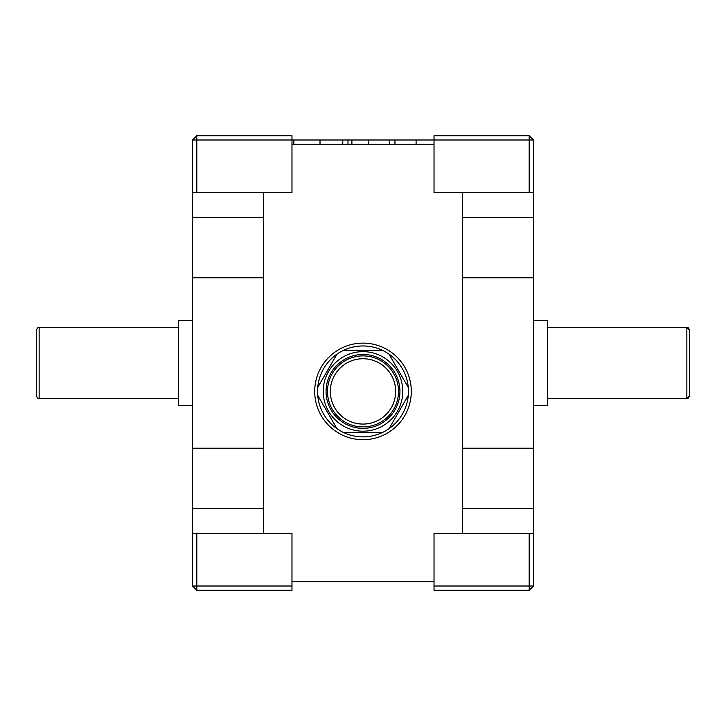 <?xml version="1.0" encoding="UTF-8"?>
<svg xmlns="http://www.w3.org/2000/svg" width="726" height="726" viewBox="0 0 726 726"><rect width="100%" height="100%" fill="white"/><g stroke="black" fill="none" stroke-linecap="round" stroke-linejoin="round"><path stroke-width="1.09" d="M395.67 391.405A32.67 32.67 0 0 0 363 358.735A32.67 32.67 0 0 0 330.33 391.405A32.67 32.67 0 0 0 363 424.075A32.67 32.67 0 0 0 395.67 391.405M323.224 391.405A39.776 39.776 0 0 1 363 351.638A39.776 39.776 0 0 1 402.776 391.405A39.776 39.776 0 0 1 363 431.18A39.776 39.776 0 0 1 323.224 391.405A39.776 39.776 0 0 0 363 431.18A39.776 39.776 0 0 0 402.776 391.405M408.457 391.405A45.457 45.457 0 0 0 336.937 354.17A45.457 45.457 0 0 0 343.788 432.605A45.457 45.457 0 0 0 408.457 391.405M314.703 391.405A48.297 48.297 0 0 0 363 439.702A48.297 48.297 0 0 0 411.297 391.405A48.297 48.297 0 0 0 363 343.117A48.297 48.297 0 0 0 314.703 391.405M36.3 395.67L36.3 330.33C37.407 327.789 38.36 326.836 39.14 327.49L39.14 398.51C38.36 399.164 37.407 398.211 36.3 395.67M192.544 320.384L178.342 320.384L178.342 405.616L192.544 405.616M547.658 320.384L533.456 320.384L547.658 320.384L547.658 405.616L533.456 405.616M533.456 533.456L533.456 586.009L529.19 586.009L529.19 590.265L434.021 590.265L434.021 586.009L529.19 586.009L529.19 533.456L533.456 533.456L533.456 192.544L529.19 192.544L529.19 139.991L434.021 139.991L434.021 135.735L529.19 135.735L529.19 139.991L533.456 139.991L533.456 192.544M192.544 533.456L196.81 533.456L196.81 586.009L192.544 586.009L192.544 139.991L196.81 135.735L291.979 135.735L291.979 139.991L196.81 139.991L196.81 192.544L291.979 192.544L291.979 139.991L293.867 139.991L293.867 144.256M689.7 330.33L686.86 327.49C687.64 326.836 688.593 327.789 689.7 330.33L689.7 395.67C688.593 398.211 687.64 399.164 686.86 398.51L686.86 327.49L547.658 327.49M342.781 144.256L342.781 139.991L434.021 139.991L434.021 192.544L529.19 192.544M434.021 586.009L434.021 533.456L529.19 533.456M434.021 581.744L291.979 581.744M462.435 192.544L462.435 533.456M291.979 144.256L434.021 144.256M263.565 533.456L263.565 192.544M291.979 586.009L291.979 590.265L196.81 590.265L196.81 586.009L291.979 586.009L291.979 533.456L196.81 533.456M196.81 192.544L192.544 192.544M462.435 277.777L533.456 277.777M462.435 448.223L533.456 448.223M263.565 448.223L192.544 448.223M263.565 277.777L192.544 277.777M394.953 139.991L394.953 144.256M416.098 139.991L416.098 144.256M351.901 139.991L351.901 144.256M347.999 139.991L347.999 144.256M368.835 139.991L368.835 144.256M389.735 139.991L389.735 144.256M342.781 139.991L320.012 139.991L320.012 144.256M320.012 139.991L293.867 139.991M533.456 586.009L529.19 590.265M196.81 590.265L192.544 586.009M192.544 139.991L196.81 139.991L196.81 135.735M529.19 135.735L533.456 139.991M408.284 387.457L389.063 354.17M382.212 350.213L343.788 350.213M336.937 354.17L317.716 387.457M317.716 395.361L336.937 428.649M343.788 432.605L382.212 432.605M389.063 428.649L408.284 395.361M327.49 391.405A35.51 35.51 0 0 1 363 355.894A35.51 35.51 0 0 1 398.51 391.405A35.51 35.51 0 0 1 363 426.915A35.51 35.51 0 0 1 327.49 391.405M399.935 391.405A36.935 36.935 0 0 0 363 354.479A36.935 36.935 0 0 0 326.065 391.405A36.935 36.935 0 0 0 363 428.34A36.935 36.935 0 0 0 399.935 391.405M462.435 508.418L533.456 508.418M462.435 217.582L533.456 217.582M263.565 508.418L192.544 508.418M263.565 217.582L192.544 217.582M39.14 327.49L178.342 327.49M689.7 395.67L686.86 398.51L547.658 398.51M39.14 398.51L178.342 398.51"/></g></svg>

